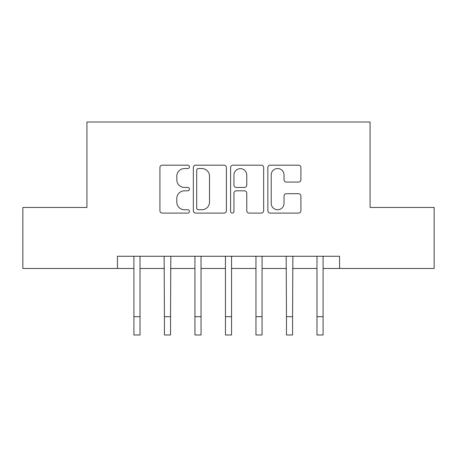<?xml version="1.0" encoding="UTF-8"?>
<svg xmlns="http://www.w3.org/2000/svg" width="457" height="457" viewBox="0 0 457 457"><rect width="100%" height="100%" fill="white"/><g stroke="black" fill="none" stroke-linecap="round" stroke-linejoin="round"><path stroke-width="0.69" d="M189.444 166.856A1.679 1.679 0 0 0 187.77 165.183L162.309 165.183A2.394 2.394 0 0 0 159.916 167.576L159.916 210.706A2.394 2.394 0 0 0 162.309 213.099L187.77 213.099A1.679 1.679 0 0 0 189.444 211.42A1.679 1.679 0 0 0 187.77 209.746L184.474 209.746A7.666 7.666 0 0 1 176.808 202.08L176.808 198.487A7.666 7.666 0 0 1 184.474 190.815L187.77 190.815A1.679 1.679 0 0 0 189.444 189.141A1.679 1.679 0 0 0 187.77 187.461L184.474 187.461A7.666 7.666 0 0 1 176.808 179.795L176.808 176.202A7.666 7.666 0 0 1 184.474 168.536L187.77 168.536A1.679 1.679 0 0 0 189.444 166.856M298.524 182.069A2.394 2.394 0 0 0 300.917 179.675L300.917 167.576A2.394 2.394 0 0 0 298.524 165.183L270.247 165.183A2.394 2.394 0 0 0 267.853 167.576L267.853 210.706A2.394 2.394 0 0 0 270.247 213.099L298.524 213.099A2.394 2.394 0 0 0 300.917 210.706L300.917 196.087A2.394 2.394 0 0 0 298.524 193.694L286.425 193.694A2.394 2.394 0 0 0 284.026 196.087L284.026 203.336A6.409 6.409 0 0 1 277.616 209.746A6.409 6.409 0 0 1 271.207 203.336L271.207 174.945A6.409 6.409 0 0 1 277.616 168.536A6.409 6.409 0 0 1 284.026 174.945L284.026 179.675A2.394 2.394 0 0 0 286.425 182.069L298.524 182.069M117.438 268.47L22.85 268.47L22.85 207.449L86.927 207.449L86.927 122.013L370.073 122.013L370.073 207.449L434.15 207.449L434.15 268.47L339.562 268.47L339.562 256.268L117.438 256.268L117.438 268.47L133.912 268.47M226.404 167.576A2.394 2.394 0 0 0 224.01 165.183L195.733 165.183A2.394 2.394 0 0 0 193.34 167.576L193.34 210.706A2.394 2.394 0 0 0 195.733 213.099L224.01 213.099A2.394 2.394 0 0 0 226.404 210.706L226.404 167.576M232.99 165.183L261.267 165.183A2.394 2.394 0 0 1 263.66 167.576L263.66 210.706A2.394 2.394 0 0 1 261.267 213.099L249.168 213.099A2.394 2.394 0 0 1 246.769 210.706L246.769 193.214A2.394 2.394 0 0 0 244.375 190.815L236.349 190.815A2.394 2.394 0 0 0 233.95 193.214L233.95 211.42A1.679 1.679 0 0 1 232.276 213.099A1.679 1.679 0 0 1 230.596 211.42L230.596 167.576A2.394 2.394 0 0 1 232.99 165.183M140.013 268.47L164.423 268.47M170.53 268.47L194.939 268.47M201.04 268.47L225.45 268.47M231.55 268.47L255.96 268.47M262.061 268.47L286.47 268.47M292.577 268.47L316.987 268.47M323.088 268.47L339.562 268.47M198.372 168.536A1.679 1.679 0 0 0 196.693 170.21L196.693 208.066A1.679 1.679 0 0 0 198.372 209.746L201.845 209.746A7.666 7.666 0 0 0 209.512 202.08L209.512 176.202A7.666 7.666 0 0 0 201.845 168.536L198.372 168.536M246.769 175.065A6.409 6.409 0 0 0 240.359 168.656A6.409 6.409 0 0 0 233.95 175.065L233.95 185.068A2.394 2.394 0 0 0 236.349 187.461L244.375 187.461A2.394 2.394 0 0 0 246.769 185.068L246.769 175.065M133.621 256.268L133.912 256.983L133.912 316.678L140.013 316.678L140.013 256.983L140.305 256.268M133.912 316.678L133.912 334.987L140.013 334.987L140.013 316.678M164.137 256.268L164.423 316.678L170.53 316.678L170.815 256.268M164.423 316.678L164.423 334.987L170.53 334.987L170.53 316.678M194.648 256.268L194.939 256.983L194.939 316.678L201.04 316.678L201.04 256.983L201.331 256.268M194.939 316.678L194.939 334.987L201.04 334.987L201.04 316.678M225.158 256.268L225.45 256.983L225.45 316.678L231.55 316.678L231.55 256.983L231.842 256.268M225.45 316.678L225.45 334.987L231.55 334.987L231.55 316.678M255.669 256.268L255.96 256.983L255.96 316.678L262.061 316.678L262.061 256.983L262.352 256.268M255.96 316.678L255.96 334.987L262.061 334.987L262.061 316.678M286.185 256.268L286.47 316.678L292.577 316.678L292.863 256.268M286.47 316.678L286.47 334.987L292.577 334.987L292.577 316.678M316.695 256.268L316.987 256.983L316.987 316.678L323.088 316.678L323.088 256.983L323.379 256.268M316.987 316.678L316.987 334.987L323.088 334.987L323.088 316.678"/></g></svg>
